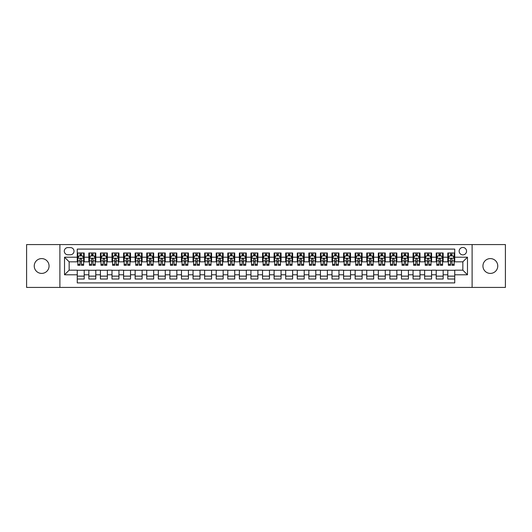 <?xml version="1.0" encoding="UTF-8"?>
<svg xmlns="http://www.w3.org/2000/svg" width="532" height="532" viewBox="0 0 532 532"><rect width="100%" height="100%" fill="white"/><g stroke="black" fill="none" stroke-linecap="round" stroke-linejoin="round"><path stroke-width="0.8" d="M490.344 258.592A7.408 7.408 0 0 0 482.936 266A7.408 7.408 0 0 0 490.344 273.408A7.408 7.408 0 0 0 497.759 266A7.408 7.408 0 0 0 490.344 258.592M41.656 258.592A7.408 7.408 0 0 0 34.241 266A7.408 7.408 0 0 0 41.656 273.408A7.408 7.408 0 0 0 49.064 266A7.408 7.408 0 0 0 41.656 258.592M462.847 247.473A3.704 3.704 0 0 0 459.143 251.177A3.704 3.704 0 0 0 462.847 254.881A3.704 3.704 0 0 0 466.551 251.177A3.704 3.704 0 0 0 462.847 247.473M472.11 287.42L505.4 287.42L505.4 244.58L472.11 244.58L472.11 287.42L59.89 287.42L59.89 244.58L26.6 244.58L26.6 287.42L59.89 287.42M454.74 252.973L447.791 252.973L447.791 257.202L443.163 257.202L443.163 261.83L447.791 261.83L447.791 257.202M443.163 257.202L443.163 252.973L436.213 252.973L436.213 257.202L431.585 257.202L431.585 261.83L436.213 261.83L436.213 257.202M431.585 257.202L431.585 252.973L424.636 252.973L424.636 257.202L420.001 257.202L420.001 261.83L424.636 261.83L424.636 257.202M420.001 257.202L420.001 252.973L413.058 252.973L413.058 257.202L408.423 257.202L408.423 261.83L413.058 261.83L413.058 257.202M408.423 257.202L408.423 252.973L401.474 252.973L401.474 257.202L396.845 257.202L396.845 261.83L401.474 261.83L401.474 257.202M396.845 257.202L396.845 252.973L389.896 252.973L389.896 257.202L385.268 257.202L385.268 261.83L389.896 261.83L389.896 257.202M385.268 257.202L385.268 252.973L378.319 252.973L378.319 257.202L373.683 257.202L373.683 261.83L378.319 261.83L378.319 257.202M373.683 257.202L373.683 252.973L366.741 252.973L366.741 257.202L362.106 257.202L362.106 261.83L366.741 261.83L366.741 257.202M362.106 257.202L362.106 252.973L355.157 252.973L355.157 257.202L350.528 257.202L350.528 261.83L355.157 261.83L355.157 257.202M350.528 257.202L350.528 252.973L343.579 252.973L343.579 257.202L338.951 257.202L338.951 261.83L343.579 261.83L343.579 257.202M338.951 257.202L338.951 252.973L332.001 252.973L332.001 257.202L327.373 257.202L327.373 261.83L332.001 261.83L332.001 257.202M327.373 257.202L327.373 252.973L320.424 252.973L320.424 257.202L315.789 257.202L315.789 261.83L320.424 261.83L320.424 257.202M315.789 257.202L315.789 252.973L308.846 252.973L308.846 257.202L304.211 257.202L304.211 261.83L308.846 261.83L308.846 257.202M304.211 257.202L304.211 252.973L297.262 252.973L297.262 257.202L292.633 257.202L292.633 261.83L297.262 261.83L297.262 257.202M292.633 257.202L292.633 252.973L285.684 252.973L285.684 257.202L281.056 257.202L281.056 261.83L285.684 261.83L285.684 257.202M281.056 257.202L281.056 252.973L274.106 252.973L274.106 257.202L269.471 257.202L269.471 261.83L274.106 261.83L274.106 257.202M269.471 257.202L269.471 252.973L262.529 252.973L262.529 257.202L257.894 257.202L257.894 261.83L262.529 261.83L262.529 257.202M257.894 257.202L257.894 252.973L250.944 252.973L250.944 257.202L246.316 257.202L246.316 261.83L250.944 261.83L250.944 257.202M246.316 257.202L246.316 252.973L239.367 252.973L239.367 257.202L234.738 257.202L234.738 261.83L239.367 261.83L239.367 257.202M234.738 257.202L234.738 252.973L227.789 252.973L227.789 257.202L223.154 257.202L223.154 261.83L227.789 261.83L227.789 257.202M223.154 257.202L223.154 252.973L216.211 252.973L216.211 257.202L211.576 257.202L211.576 261.83L216.211 261.83L216.211 257.202M211.576 257.202L211.576 252.973L204.627 252.973L204.627 257.202L199.999 257.202L199.999 261.83L204.627 261.83L204.627 257.202M199.999 257.202L199.999 252.973L193.05 252.973L193.05 257.202L188.421 257.202L188.421 261.83L193.05 261.83L193.05 257.202M188.421 257.202L188.421 252.973L181.472 252.973L181.472 257.202L176.843 257.202L176.843 261.83L181.472 261.83L181.472 257.202M176.843 257.202L176.843 252.973L169.894 252.973L169.894 257.202L165.259 257.202L165.259 261.83L169.894 261.83L169.894 257.202M165.259 257.202L165.259 252.973L158.317 252.973L158.317 257.202L153.681 257.202L153.681 261.83L158.317 261.83L158.317 257.202M153.681 257.202L153.681 252.973L146.732 252.973L146.732 257.202L142.104 257.202L142.104 261.83L146.732 261.83L146.732 257.202M142.104 257.202L142.104 252.973L135.155 252.973L135.155 257.202L130.526 257.202L130.526 261.83L135.155 261.83L135.155 257.202M130.526 257.202L130.526 252.973L123.577 252.973L123.577 257.202L118.942 257.202L118.942 261.83L123.577 261.83L123.577 257.202M118.942 257.202L118.942 252.973L111.999 252.973L111.999 257.202L107.364 257.202L107.364 261.83L111.999 261.83L111.999 257.202M107.364 257.202L107.364 252.973L100.415 252.973L100.415 257.202L95.787 257.202L95.787 261.83L100.415 261.83L100.415 257.202M95.787 257.202L95.787 252.973L88.837 252.973L88.837 261.83L84.209 261.83L84.209 252.973L77.26 252.973M77.26 279.027L84.209 279.027L84.209 270.17L88.837 270.17L88.837 279.027L95.787 279.027L95.787 270.17L100.415 270.17L100.415 274.798L95.787 274.798M100.415 274.798L100.415 279.027L107.364 279.027L107.364 270.17L111.999 270.17L111.999 274.798L107.364 274.798M111.999 274.798L111.999 279.027L118.942 279.027L118.942 270.17L123.577 270.17L123.577 274.798L118.942 274.798M123.577 274.798L123.577 279.027L130.526 279.027L130.526 270.17L135.155 270.17L135.155 274.798L130.526 274.798M135.155 274.798L135.155 279.027L142.104 279.027L142.104 270.17L146.732 270.17L146.732 274.798L142.104 274.798M146.732 274.798L146.732 279.027L153.681 279.027L153.681 270.17L158.317 270.17L158.317 274.798L153.681 274.798M158.317 274.798L158.317 279.027L165.259 279.027L165.259 270.17L169.894 270.17L169.894 274.798L165.259 274.798M169.894 274.798L169.894 279.027L176.843 279.027L176.843 270.17L181.472 270.17L181.472 274.798L176.843 274.798M181.472 274.798L181.472 279.027L188.421 279.027L188.421 270.17L193.05 270.17L193.05 274.798L188.421 274.798M193.05 274.798L193.05 279.027L199.999 279.027L199.999 270.17L204.627 270.17L204.627 274.798L199.999 274.798M204.627 274.798L204.627 279.027L211.576 279.027L211.576 270.17L216.211 270.17L216.211 274.798L211.576 274.798M216.211 274.798L216.211 279.027L223.154 279.027L223.154 270.17L227.789 270.17L227.789 274.798L223.154 274.798M227.789 274.798L227.789 279.027L234.738 279.027L234.738 270.17L239.367 270.17L239.367 274.798L234.738 274.798M239.367 274.798L239.367 279.027L246.316 279.027L246.316 270.17L250.944 270.17L250.944 274.798L246.316 274.798M250.944 274.798L250.944 279.027L257.894 279.027L257.894 270.17L262.529 270.17L262.529 274.798L257.894 274.798M262.529 274.798L262.529 279.027L269.471 279.027L269.471 270.17L274.106 270.17L274.106 274.798L269.471 274.798M274.106 274.798L274.106 279.027L281.056 279.027L281.056 270.17L285.684 270.17L285.684 274.798L281.056 274.798M285.684 274.798L285.684 279.027L292.633 279.027L292.633 270.17L297.262 270.17L297.262 274.798L292.633 274.798M297.262 274.798L297.262 279.027L304.211 279.027L304.211 270.17L308.846 270.17L308.846 274.798L304.211 274.798M308.846 274.798L308.846 279.027L315.789 279.027L315.789 270.17L320.424 270.17L320.424 274.798L315.789 274.798M320.424 274.798L320.424 279.027L327.373 279.027L327.373 270.17L332.001 270.17L332.001 274.798L327.373 274.798M332.001 274.798L332.001 279.027L338.951 279.027L338.951 270.17L343.579 270.17L343.579 274.798L338.951 274.798M343.579 274.798L343.579 279.027L350.528 279.027L350.528 270.17L355.157 270.17L355.157 274.798L350.528 274.798M355.157 274.798L355.157 279.027L362.106 279.027L362.106 270.17L366.741 270.17L366.741 274.798L362.106 274.798M366.741 274.798L366.741 279.027L373.683 279.027L373.683 270.17L378.319 270.17L378.319 274.798L373.683 274.798M378.319 274.798L378.319 279.027L385.268 279.027L385.268 270.17L389.896 270.17L389.896 274.798L385.268 274.798M389.896 274.798L389.896 279.027L396.845 279.027L396.845 270.17L401.474 270.17L401.474 274.798L396.845 274.798M401.474 274.798L401.474 279.027L408.423 279.027L408.423 270.17L413.058 270.17L413.058 274.798L408.423 274.798M413.058 274.798L413.058 279.027L420.001 279.027L420.001 270.17L424.636 270.17L424.636 274.798L420.001 274.798M424.636 274.798L424.636 279.027L431.585 279.027L431.585 270.17L436.213 270.17L436.213 274.798L431.585 274.798M436.213 274.798L436.213 279.027L443.163 279.027L443.163 270.17L447.791 270.17L447.791 274.798L443.163 274.798M67.877 254.768L70.43 254.768A3.591 3.591 0 0 0 74.014 251.177A3.591 3.591 0 0 0 70.43 247.586L67.877 247.586A3.591 3.591 0 0 0 64.292 251.177A3.591 3.591 0 0 0 67.877 254.768M472.11 244.58L59.89 244.58M454.74 257.202L454.74 249.096L77.26 249.096L77.26 261.83L69.153 261.83L69.153 270.17L77.26 270.17L77.26 282.904L454.74 282.904L454.74 270.17L462.847 270.17L462.847 261.83L454.74 261.83L454.74 257.202L467.475 257.202L467.475 274.798L454.74 274.798M77.26 274.798L64.525 274.798L64.525 257.202L77.26 257.202M447.791 274.798L447.791 279.027L454.74 279.027M77.26 255.865L77.838 255.865M80.039 255.865L81.429 255.865M83.63 255.865L84.209 255.865M77.26 261.717L77.838 261.717M80.039 261.717L81.429 261.717M83.63 261.717L84.209 261.717M77.26 270.283L84.209 270.283M77.26 276.135L84.209 276.135M88.837 261.717L89.416 261.717M91.617 261.717L93.007 261.717M95.208 261.717L95.787 261.717M88.837 255.865L89.416 255.865M91.617 255.865L93.007 255.865M95.208 255.865L95.787 255.865M88.837 270.283L95.787 270.283M88.837 276.135L95.787 276.135M100.415 270.283L107.364 270.283M100.415 276.135L107.364 276.135M100.415 255.865L100.994 255.865M103.195 255.865L104.585 255.865M106.786 255.865L107.364 255.865M100.415 261.717L100.994 261.717M103.195 261.717L104.585 261.717M106.786 261.717L107.364 261.717M111.999 270.283L118.942 270.283M111.999 276.135L118.942 276.135M111.999 255.865L112.578 255.865M114.772 255.865L116.162 255.865M118.363 255.865L118.942 255.865M111.999 261.717L112.578 261.717M114.772 261.717L116.162 261.717M118.363 261.717L118.942 261.717M123.577 270.283L130.526 270.283M123.577 276.135L130.526 276.135M123.577 255.865L124.156 255.865M126.357 255.865L127.746 255.865M129.948 255.865L130.526 255.865M123.577 261.717L124.156 261.717M126.357 261.717L127.746 261.717M129.948 261.717L130.526 261.717M135.155 270.283L142.104 270.283M135.155 276.135L142.104 276.135M135.155 255.865L135.733 255.865M137.934 255.865L139.324 255.865M141.525 255.865L142.104 255.865M135.155 261.717L135.733 261.717M137.934 261.717L139.324 261.717M141.525 261.717L142.104 261.717M146.732 270.283L153.681 270.283M146.732 276.135L153.681 276.135M146.732 255.865L147.311 255.865M149.512 255.865L150.902 255.865M153.103 255.865L153.681 255.865M146.732 261.717L147.311 261.717M149.512 261.717L150.902 261.717M153.103 261.717L153.681 261.717M158.317 270.283L165.259 270.283M158.317 276.135L165.259 276.135M158.317 255.865L158.895 255.865M161.09 255.865L162.479 255.865M164.681 255.865L165.259 255.865M158.317 261.717L158.895 261.717M161.09 261.717L162.479 261.717M164.681 261.717L165.259 261.717M169.894 270.283L176.843 270.283M169.894 276.135L176.843 276.135M169.894 255.865L170.473 255.865M172.674 255.865L174.064 255.865M176.258 255.865L176.843 255.865M169.894 261.717L170.473 261.717M172.674 261.717L174.064 261.717M176.258 261.717L176.843 261.717M181.472 270.283L188.421 270.283M181.472 276.135L188.421 276.135M181.472 255.865L182.05 255.865M184.252 255.865L185.641 255.865M187.843 255.865L188.421 255.865M181.472 261.717L182.05 261.717M184.252 261.717L185.641 261.717M187.843 261.717L188.421 261.717M193.05 270.283L199.999 270.283M193.05 276.135L199.999 276.135M193.05 255.865L193.628 255.865M195.829 255.865L197.219 255.865M199.42 255.865L199.999 255.865M193.05 261.717L193.628 261.717M195.829 261.717L197.219 261.717M199.42 261.717L199.999 261.717M204.627 270.283L211.576 270.283M204.627 276.135L211.576 276.135M204.627 255.865L205.212 255.865M207.407 255.865L208.797 255.865M210.998 255.865L211.576 255.865M204.627 261.717L205.212 261.717M207.407 261.717L208.797 261.717M210.998 261.717L211.576 261.717M216.211 270.283L223.154 270.283M216.211 276.135L223.154 276.135M216.211 255.865L216.79 255.865M218.991 255.865L220.381 255.865M222.576 255.865L223.154 255.865M216.211 261.717L216.79 261.717M218.991 261.717L220.381 261.717M222.576 261.717L223.154 261.717M227.789 270.283L234.738 270.283M227.789 276.135L234.738 276.135M227.789 255.865L228.368 255.865M230.569 255.865L231.959 255.865M234.16 255.865L234.738 255.865M227.789 261.717L228.368 261.717M230.569 261.717L231.959 261.717M234.16 261.717L234.738 261.717M239.367 270.283L246.316 270.283M239.367 276.135L246.316 276.135M239.367 255.865L239.945 255.865M242.146 255.865L243.536 255.865M245.737 255.865L246.316 255.865M239.367 261.717L239.945 261.717M242.146 261.717L243.536 261.717M245.737 261.717L246.316 261.717M250.944 270.283L257.894 270.283M250.944 276.135L257.894 276.135M250.944 255.865L251.523 255.865M253.724 255.865L255.114 255.865M257.315 255.865L257.894 255.865M250.944 261.717L251.523 261.717M253.724 261.717L255.114 261.717M257.315 261.717L257.894 261.717M262.529 270.283L269.471 270.283M262.529 276.135L269.471 276.135M262.529 255.865L263.107 255.865M265.308 255.865L266.692 255.865M268.893 255.865L269.471 255.865M262.529 261.717L263.107 261.717M265.308 261.717L266.692 261.717M268.893 261.717L269.471 261.717M274.106 270.283L281.056 270.283M274.106 276.135L281.056 276.135M274.106 255.865L274.685 255.865M276.886 255.865L278.276 255.865M280.477 255.865L281.056 255.865M274.106 261.717L274.685 261.717M276.886 261.717L278.276 261.717M280.477 261.717L281.056 261.717M285.684 270.283L292.633 270.283M285.684 276.135L292.633 276.135M285.684 255.865L286.263 255.865M288.464 255.865L289.854 255.865M292.055 255.865L292.633 255.865M285.684 261.717L286.263 261.717M288.464 261.717L289.854 261.717M292.055 261.717L292.633 261.717M297.262 270.283L304.211 270.283M297.262 276.135L304.211 276.135M297.262 255.865L297.84 255.865M300.041 255.865L301.431 255.865M303.632 255.865L304.211 255.865M297.262 261.717L297.84 261.717M300.041 261.717L301.431 261.717M303.632 261.717L304.211 261.717M308.846 270.283L315.789 270.283M308.846 276.135L315.789 276.135M308.846 255.865L309.425 255.865M311.619 255.865L313.009 255.865M315.21 255.865L315.789 255.865M308.846 261.717L309.425 261.717M311.619 261.717L313.009 261.717M315.21 261.717L315.789 261.717M320.424 270.283L327.373 270.283M320.424 276.135L327.373 276.135M320.424 255.865L321.002 255.865M323.203 255.865L324.593 255.865M326.788 255.865L327.373 255.865M320.424 261.717L321.002 261.717M323.203 261.717L324.593 261.717M326.788 261.717L327.373 261.717M332.001 270.283L338.951 270.283M332.001 276.135L338.951 276.135M332.001 255.865L332.58 255.865M334.781 255.865L336.171 255.865M338.372 255.865L338.951 255.865M332.001 261.717L332.58 261.717M334.781 261.717L336.171 261.717M338.372 261.717L338.951 261.717M343.579 270.283L350.528 270.283M343.579 276.135L350.528 276.135M343.579 255.865L344.157 255.865M346.359 255.865L347.748 255.865M349.95 255.865L350.528 255.865M343.579 261.717L344.157 261.717M346.359 261.717L347.748 261.717M349.95 261.717L350.528 261.717M355.157 270.283L362.106 270.283M355.157 276.135L362.106 276.135M355.157 255.865L355.742 255.865M357.936 255.865L359.326 255.865M361.527 255.865L362.106 255.865M355.157 261.717L355.742 261.717M357.936 261.717L359.326 261.717M361.527 261.717L362.106 261.717M366.741 270.283L373.683 270.283M366.741 276.135L373.683 276.135M366.741 255.865L367.319 255.865M369.521 255.865L370.91 255.865M373.105 255.865L373.683 255.865M366.741 261.717L367.319 261.717M369.521 261.717L370.91 261.717M373.105 261.717L373.683 261.717M378.319 270.283L385.268 270.283M378.319 276.135L385.268 276.135M378.319 255.865L378.897 255.865M381.098 255.865L382.488 255.865M384.689 255.865L385.268 255.865M378.319 261.717L378.897 261.717M381.098 261.717L382.488 261.717M384.689 261.717L385.268 261.717M389.896 270.283L396.845 270.283M389.896 276.135L396.845 276.135M389.896 255.865L390.475 255.865M392.676 255.865L394.066 255.865M396.267 255.865L396.845 255.865M389.896 261.717L390.475 261.717M392.676 261.717L394.066 261.717M396.267 261.717L396.845 261.717M401.474 270.283L408.423 270.283M401.474 276.135L408.423 276.135M401.474 255.865L402.052 255.865M404.254 255.865L405.643 255.865M407.844 255.865L408.423 255.865M401.474 261.717L402.052 261.717M404.254 261.717L405.643 261.717M407.844 261.717L408.423 261.717M413.058 270.283L420.001 270.283M413.058 276.135L420.001 276.135M413.058 255.865L413.637 255.865M415.838 255.865L417.228 255.865M419.422 255.865L420.001 255.865M413.058 261.717L413.637 261.717M415.838 261.717L417.228 261.717M419.422 261.717L420.001 261.717M424.636 270.283L431.585 270.283M424.636 276.135L431.585 276.135M424.636 255.865L425.214 255.865M427.415 255.865L428.805 255.865M431.006 255.865L431.585 255.865M424.636 261.717L425.214 261.717M427.415 261.717L428.805 261.717M431.006 261.717L431.585 261.717M436.213 270.283L443.163 270.283M436.213 276.135L443.163 276.135M436.213 255.865L436.792 255.865M438.993 255.865L440.383 255.865M442.584 255.865L443.163 255.865M436.213 261.717L436.792 261.717M438.993 261.717L440.383 261.717M442.584 261.717L443.163 261.717M447.791 270.283L454.74 270.283M447.791 276.135L454.74 276.135M447.791 255.865L448.37 255.865M450.571 255.865L451.961 255.865M454.162 255.865L454.74 255.865M447.791 261.717L448.37 261.717M450.571 261.717L451.961 261.717M454.162 261.717L454.74 261.717M69.153 261.83L64.525 257.202M69.153 270.17L64.525 274.798M467.475 257.202L462.847 261.83M467.475 274.798L462.847 270.17M81.429 254.476L80.039 254.476M83.63 264.364L81.429 264.364L81.429 265.308L83.63 265.308L83.63 258.239L82.467 255.925L78.995 255.925L77.838 258.239L77.838 265.308L80.039 265.308L80.039 264.364L77.838 264.364M77.838 258.239L77.838 252.973M83.63 258.239L83.63 252.973M80.039 255.925L80.039 252.973M81.429 252.973L81.429 255.925M81.429 264.364L81.429 259.111C80.964 258.22 80.505 258.22 80.039 259.111L80.039 264.364M93.007 254.476L91.617 254.476M95.208 264.364L93.007 264.364L93.007 265.308L95.208 265.308L95.208 258.239L94.051 255.925L90.573 255.925L89.416 258.239L89.416 265.308L91.617 265.308L91.617 264.364L89.416 264.364M89.416 258.239L89.416 252.973M95.208 258.239L95.208 252.973M91.617 255.925L91.617 252.973M93.007 252.973L93.007 255.925M93.007 264.364L93.007 259.111C92.541 258.22 92.083 258.22 91.617 259.111L91.617 264.364M104.585 254.476L103.195 254.476M106.786 264.364L104.585 264.364L104.585 265.308L106.786 265.308L106.786 258.239L105.629 255.925L102.157 255.925L100.994 258.239L100.994 265.308L103.195 265.308L103.195 264.364L100.994 264.364M100.994 258.239L100.994 252.973M106.786 258.239L106.786 252.973M103.195 255.925L103.195 252.973M104.585 252.973L104.585 255.925M104.585 264.364L104.585 259.111C104.126 258.22 103.66 258.22 103.195 259.111L103.195 264.364M116.162 254.476L114.772 254.476M118.363 264.364L116.162 264.364L116.162 265.308L118.363 265.308L118.363 258.239L117.206 255.925L113.735 255.925L112.578 258.239L112.578 265.308L114.772 265.308L114.772 264.364L112.578 264.364M112.578 258.239L112.578 252.973M118.363 258.239L118.363 252.973M114.772 255.925L114.772 252.973M116.162 252.973L116.162 255.925M116.162 264.364L116.162 259.111C115.703 258.22 115.238 258.22 114.772 259.111L114.772 264.364M127.746 254.476L126.357 254.476M129.948 264.364L127.746 264.364L127.746 265.308L129.948 265.308L129.948 258.239L128.784 255.925L125.313 255.925L124.156 258.239L124.156 265.308L126.357 265.308L126.357 264.364L124.156 264.364M124.156 258.239L124.156 252.973M129.948 258.239L129.948 252.973M126.357 255.925L126.357 252.973M127.746 252.973L127.746 255.925M127.746 264.364L127.746 259.111C127.281 258.22 126.816 258.22 126.357 259.111L126.357 264.364M139.324 254.476L137.934 254.476M141.525 264.364L139.324 264.364L139.324 265.308L141.525 265.308L141.525 258.239L140.368 255.925L136.89 255.925L135.733 258.239L135.733 265.308L137.934 265.308L137.934 264.364L135.733 264.364M135.733 258.239L135.733 252.973M141.525 258.239L141.525 252.973M137.934 255.925L137.934 252.973M139.324 252.973L139.324 255.925M139.324 264.364L139.324 259.111C138.859 258.22 138.4 258.22 137.934 259.111L137.934 264.364M150.902 254.476L149.512 254.476M153.103 264.364L150.902 264.364L150.902 265.308L153.103 265.308L153.103 258.239L151.946 255.925L148.468 255.925L147.311 258.239L147.311 265.308L149.512 265.308L149.512 264.364L147.311 264.364M147.311 258.239L147.311 252.973M153.103 258.239L153.103 252.973M149.512 255.925L149.512 252.973M150.902 252.973L150.902 255.925M150.902 264.364L150.902 259.111C150.443 258.22 149.977 258.22 149.512 259.111L149.512 264.364M162.479 254.476L161.09 254.476M164.681 264.364L162.479 264.364L162.479 265.308L164.681 265.308L164.681 258.239L163.524 255.925L160.052 255.925L158.895 258.239L158.895 265.308L161.09 265.308L161.09 264.364L158.895 264.364M158.895 258.239L158.895 252.973M164.681 258.239L164.681 252.973M161.09 255.925L161.09 252.973M162.479 252.973L162.479 255.925M162.479 264.364L162.479 259.111C162.021 258.22 161.555 258.22 161.09 259.111L161.09 264.364M174.064 254.476L172.674 254.476M176.258 264.364L174.064 264.364L174.064 265.308L176.258 265.308L176.258 258.239L175.101 255.925L171.63 255.925L170.473 258.239L170.473 265.308L172.674 265.308L172.674 264.364L170.473 264.364M170.473 258.239L170.473 252.973M176.258 258.239L176.258 252.973M172.674 255.925L172.674 252.973M174.064 252.973L174.064 255.925M174.064 264.364L174.064 259.111C173.598 258.22 173.133 258.22 172.674 259.111L172.674 264.364M185.641 254.476L184.252 254.476M187.843 264.364L185.641 264.364L185.641 265.308L187.843 265.308L187.843 258.239L186.685 255.925L183.208 255.925L182.05 258.239L182.05 265.308L184.252 265.308L184.252 264.364L182.05 264.364M182.05 258.239L182.05 252.973M187.843 258.239L187.843 252.973M184.252 255.925L184.252 252.973M185.641 252.973L185.641 255.925M185.641 264.364L185.641 259.111C185.176 258.22 184.717 258.22 184.252 259.111L184.252 264.364M197.219 254.476L195.829 254.476M199.42 264.364L197.219 264.364L197.219 265.308L199.42 265.308L199.42 258.239L198.263 255.925L194.785 255.925L193.628 258.239L193.628 265.308L195.829 265.308L195.829 264.364L193.628 264.364M193.628 258.239L193.628 252.973M199.42 258.239L199.42 252.973M195.829 255.925L195.829 252.973M197.219 252.973L197.219 255.925M197.219 264.364L197.219 259.111C196.76 258.22 196.295 258.22 195.829 259.111L195.829 264.364M208.797 254.476L207.407 254.476M210.998 264.364L208.797 264.364L208.797 265.308L210.998 265.308L210.998 258.239L209.841 255.925L206.369 255.925L205.212 258.239L205.212 265.308L207.407 265.308L207.407 264.364L205.212 264.364M205.212 258.239L205.212 252.973M210.998 258.239L210.998 252.973M207.407 255.925L207.407 252.973M208.797 252.973L208.797 255.925M208.797 264.364L208.797 259.111C208.338 258.22 207.872 258.22 207.407 259.111L207.407 264.364M220.381 254.476L218.991 254.476M222.576 264.364L220.381 264.364L220.381 265.308L222.576 265.308L222.576 258.239L221.418 255.925L217.947 255.925L216.79 258.239L216.79 265.308L218.991 265.308L218.991 264.364L216.79 264.364M216.79 258.239L216.79 252.973M222.576 258.239L222.576 252.973M218.991 255.925L218.991 252.973M220.381 252.973L220.381 255.925M220.381 264.364L220.381 259.111C219.916 258.22 219.45 258.22 218.991 259.111L218.991 264.364M231.959 254.476L230.569 254.476M234.16 264.364L231.959 264.364L231.959 265.308L234.16 265.308L234.16 258.239L232.996 255.925L229.525 255.925L228.368 258.239L228.368 265.308L230.569 265.308L230.569 264.364L228.368 264.364M228.368 258.239L228.368 252.973M234.16 258.239L234.16 252.973M230.569 255.925L230.569 252.973M231.959 252.973L231.959 255.925M231.959 264.364L231.959 259.111C231.493 258.22 231.034 258.22 230.569 259.111L230.569 264.364M243.536 254.476L242.146 254.476M245.737 264.364L243.536 264.364L243.536 265.308L245.737 265.308L245.737 258.239L244.58 255.925L241.102 255.925L239.945 258.239L239.945 265.308L242.146 265.308L242.146 264.364L239.945 264.364M239.945 258.239L239.945 252.973M245.737 258.239L245.737 252.973M242.146 255.925L242.146 252.973M243.536 252.973L243.536 255.925M243.536 264.364L243.536 259.111C243.071 258.22 242.612 258.22 242.146 259.111L242.146 264.364M255.114 254.476L253.724 254.476M257.315 264.364L255.114 264.364L255.114 265.308L257.315 265.308L257.315 258.239L256.158 255.925L252.687 255.925L251.523 258.239L251.523 265.308L253.724 265.308L253.724 264.364L251.523 264.364M251.523 258.239L251.523 252.973M257.315 258.239L257.315 252.973M253.724 255.925L253.724 252.973M255.114 252.973L255.114 255.925M255.114 264.364L255.114 259.111C254.655 258.22 254.19 258.22 253.724 259.111L253.724 264.364M266.692 254.476L265.308 254.476M268.893 264.364L266.692 264.364L266.692 265.308L268.893 265.308L268.893 258.239L267.736 255.925L264.264 255.925L263.107 258.239L263.107 265.308L265.308 265.308L265.308 264.364L263.107 264.364M263.107 258.239L263.107 252.973M268.893 258.239L268.893 252.973M265.308 255.925L265.308 252.973M266.692 252.973L266.692 255.925M266.692 264.364L266.692 259.111C266.233 258.22 265.767 258.22 265.308 259.111L265.308 264.364M278.276 254.476L276.886 254.476M280.477 264.364L278.276 264.364L278.276 265.308L280.477 265.308L280.477 258.239L279.313 255.925L275.842 255.925L274.685 258.239L274.685 265.308L276.886 265.308L276.886 264.364L274.685 264.364M274.685 258.239L274.685 252.973M280.477 258.239L280.477 252.973M276.886 255.925L276.886 252.973M278.276 252.973L278.276 255.925M278.276 264.364L278.276 259.111C277.81 258.22 277.352 258.22 276.886 259.111L276.886 264.364M289.854 254.476L288.464 254.476M292.055 264.364L289.854 264.364L289.854 265.308L292.055 265.308L292.055 258.239L290.898 255.925L287.42 255.925L286.263 258.239L286.263 265.308L288.464 265.308L288.464 264.364L286.263 264.364M286.263 258.239L286.263 252.973M292.055 258.239L292.055 252.973M288.464 255.925L288.464 252.973M289.854 252.973L289.854 255.925M289.854 264.364L289.854 259.111C289.388 258.22 288.929 258.22 288.464 259.111L288.464 264.364M301.431 254.476L300.041 254.476M303.632 264.364L301.431 264.364L301.431 265.308L303.632 265.308L303.632 258.239L302.475 255.925L299.004 255.925L297.84 258.239L297.84 265.308L300.041 265.308L300.041 264.364L297.84 264.364M297.84 258.239L297.84 252.973M303.632 258.239L303.632 252.973M300.041 255.925L300.041 252.973M301.431 252.973L301.431 255.925M301.431 264.364L301.431 259.111C300.972 258.22 300.507 258.22 300.041 259.111L300.041 264.364M313.009 254.476L311.619 254.476M315.21 264.364L313.009 264.364L313.009 265.308L315.21 265.308L315.21 258.239L314.053 255.925L310.582 255.925L309.425 258.239L309.425 265.308L311.619 265.308L311.619 264.364L309.425 264.364M309.425 258.239L309.425 252.973M315.21 258.239L315.21 252.973M311.619 255.925L311.619 252.973M313.009 252.973L313.009 255.925M313.009 264.364L313.009 259.111C312.55 258.22 312.085 258.22 311.619 259.111L311.619 264.364M324.593 254.476L323.203 254.476M326.788 264.364L324.593 264.364L324.593 265.308L326.788 265.308L326.788 258.239L325.631 255.925L322.159 255.925L321.002 258.239L321.002 265.308L323.203 265.308L323.203 264.364L321.002 264.364M321.002 258.239L321.002 252.973M326.788 258.239L326.788 252.973M323.203 255.925L323.203 252.973M324.593 252.973L324.593 255.925M324.593 264.364L324.593 259.111C324.128 258.22 323.662 258.22 323.203 259.111L323.203 264.364M336.171 254.476L334.781 254.476M338.372 264.364L336.171 264.364L336.171 265.308L338.372 265.308L338.372 258.239L337.215 255.925L333.737 255.925L332.58 258.239L332.58 265.308L334.781 265.308L334.781 264.364L332.58 264.364M332.58 258.239L332.58 252.973M338.372 258.239L338.372 252.973M334.781 255.925L334.781 252.973M336.171 252.973L336.171 255.925M336.171 264.364L336.171 259.111C335.705 258.22 335.246 258.22 334.781 259.111L334.781 264.364M347.748 254.476L346.359 254.476M349.95 264.364L347.748 264.364L347.748 265.308L349.95 265.308L349.95 258.239L348.793 255.925L345.315 255.925L344.157 258.239L344.157 265.308L346.359 265.308L346.359 264.364L344.157 264.364M344.157 258.239L344.157 252.973M349.95 258.239L349.95 252.973M346.359 255.925L346.359 252.973M347.748 252.973L347.748 255.925M347.748 264.364L347.748 259.111C347.29 258.22 346.824 258.22 346.359 259.111L346.359 264.364M359.326 254.476L357.936 254.476M361.527 264.364L359.326 264.364L359.326 265.308L361.527 265.308L361.527 258.239L360.37 255.925L356.899 255.925L355.742 258.239L355.742 265.308L357.936 265.308L357.936 264.364L355.742 264.364M355.742 258.239L355.742 252.973M361.527 258.239L361.527 252.973M357.936 255.925L357.936 252.973M359.326 252.973L359.326 255.925M359.326 264.364L359.326 259.111C358.867 258.22 358.402 258.22 357.936 259.111L357.936 264.364M370.91 254.476L369.521 254.476M373.105 264.364L370.91 264.364L370.91 265.308L373.105 265.308L373.105 258.239L371.948 255.925L368.477 255.925L367.319 258.239L367.319 265.308L369.521 265.308L369.521 264.364L367.319 264.364M367.319 258.239L367.319 252.973M373.105 258.239L373.105 252.973M369.521 255.925L369.521 252.973M370.91 252.973L370.91 255.925M370.91 264.364L370.91 259.111C370.445 258.22 369.979 258.22 369.521 259.111L369.521 264.364M382.488 254.476L381.098 254.476M384.689 264.364L382.488 264.364L382.488 265.308L384.689 265.308L384.689 258.239L383.532 255.925L380.054 255.925L378.897 258.239L378.897 265.308L381.098 265.308L381.098 264.364L378.897 264.364M378.897 258.239L378.897 252.973M384.689 258.239L384.689 252.973M381.098 255.925L381.098 252.973M382.488 252.973L382.488 255.925M382.488 264.364L382.488 259.111C382.023 258.22 381.564 258.22 381.098 259.111L381.098 264.364M394.066 254.476L392.676 254.476M396.267 264.364L394.066 264.364L394.066 265.308L396.267 265.308L396.267 258.239L395.11 255.925L391.632 255.925L390.475 258.239L390.475 265.308L392.676 265.308L392.676 264.364L390.475 264.364M390.475 258.239L390.475 252.973M396.267 258.239L396.267 252.973M392.676 255.925L392.676 252.973M394.066 252.973L394.066 255.925M394.066 264.364L394.066 259.111C393.6 258.22 393.141 258.22 392.676 259.111L392.676 264.364M405.643 254.476L404.254 254.476M407.844 264.364L405.643 264.364L405.643 265.308L407.844 265.308L407.844 258.239L406.687 255.925L403.216 255.925L402.052 258.239L402.052 265.308L404.254 265.308L404.254 264.364L402.052 264.364M402.052 258.239L402.052 252.973M407.844 258.239L407.844 252.973M404.254 255.925L404.254 252.973M405.643 252.973L405.643 255.925M405.643 264.364L405.643 259.111C405.185 258.22 404.719 258.22 404.254 259.111L404.254 264.364M417.228 254.476L415.838 254.476M419.422 264.364L417.228 264.364L417.228 265.308L419.422 265.308L419.422 258.239L418.265 255.925L414.794 255.925L413.637 258.239L413.637 265.308L415.838 265.308L415.838 264.364L413.637 264.364M413.637 258.239L413.637 252.973M419.422 258.239L419.422 252.973M415.838 255.925L415.838 252.973M417.228 252.973L417.228 255.925M417.228 264.364L417.228 259.111C416.762 258.22 416.297 258.22 415.838 259.111L415.838 264.364M428.805 254.476L427.415 254.476M431.006 264.364L428.805 264.364L428.805 265.308L431.006 265.308L431.006 258.239L429.843 255.925L426.371 255.925L425.214 258.239L425.214 265.308L427.415 265.308L427.415 264.364L425.214 264.364M425.214 258.239L425.214 252.973M431.006 258.239L431.006 252.973M427.415 255.925L427.415 252.973M428.805 252.973L428.805 255.925M428.805 264.364L428.805 259.111C428.34 258.22 427.881 258.22 427.415 259.111L427.415 264.364M440.383 254.476L438.993 254.476M442.584 264.364L440.383 264.364L440.383 265.308L442.584 265.308L442.584 258.239L441.427 255.925L437.949 255.925L436.792 258.239L436.792 265.308L438.993 265.308L438.993 264.364L436.792 264.364M436.792 258.239L436.792 252.973M442.584 258.239L442.584 252.973M438.993 255.925L438.993 252.973M440.383 252.973L440.383 255.925M440.383 264.364L440.383 259.111C439.917 258.22 439.459 258.22 438.993 259.111L438.993 264.364M451.961 254.476L450.571 254.476M454.162 264.364L451.961 264.364L451.961 265.308L454.162 265.308L454.162 258.239L453.005 255.925L449.533 255.925L448.37 258.239L448.37 265.308L450.571 265.308L450.571 264.364L448.37 264.364M448.37 258.239L448.37 252.973M454.162 258.239L454.162 252.973M450.571 255.925L450.571 252.973M451.961 252.973L451.961 255.925M451.961 264.364L451.961 259.111C451.502 258.22 451.036 258.22 450.571 259.111L450.571 264.364M88.837 274.798L84.209 274.798M88.837 257.202L84.209 257.202M83.597 258.186L77.865 258.186M77.838 256.564L78.676 256.564M82.786 256.564L83.63 256.564M80.039 260.926L77.838 260.926M83.63 260.926L81.429 260.926M81.429 255.214L80.039 255.214M95.175 258.186L89.449 258.186M89.416 256.564L90.254 256.564M94.37 256.564L95.208 256.564M91.617 260.926L89.416 260.926M95.208 260.926L93.007 260.926M93.007 255.214L91.617 255.214M106.759 258.186L101.027 258.186M100.994 256.564L101.838 256.564M105.948 256.564L106.786 256.564M103.195 260.926L100.994 260.926M106.786 260.926L104.585 260.926M104.585 255.214L103.195 255.214M118.337 258.186L112.604 258.186M112.578 256.564L113.416 256.564M117.525 256.564L118.363 256.564M114.772 260.926L112.578 260.926M118.363 260.926L116.162 260.926M116.162 255.214L114.772 255.214M129.914 258.186L124.182 258.186M124.156 256.564L124.993 256.564M129.103 256.564L129.948 256.564M126.357 260.926L124.156 260.926M129.948 260.926L127.746 260.926M127.746 255.214L126.357 255.214M141.492 258.186L135.76 258.186M135.733 256.564L136.571 256.564M140.687 256.564L141.525 256.564M137.934 260.926L135.733 260.926M141.525 260.926L139.324 260.926M139.324 255.214L137.934 255.214M153.076 258.186L147.344 258.186M147.311 256.564L148.155 256.564M152.265 256.564L153.103 256.564M149.512 260.926L147.311 260.926M153.103 260.926L150.902 260.926M150.902 255.214L149.512 255.214M164.654 258.186L158.922 258.186M158.895 256.564L159.733 256.564M163.843 256.564L164.681 256.564M161.09 260.926L158.895 260.926M164.681 260.926L162.479 260.926M162.479 255.214L161.09 255.214M176.232 258.186L170.499 258.186M170.473 256.564L171.311 256.564M175.42 256.564L176.258 256.564M172.674 260.926L170.473 260.926M176.258 260.926L174.064 260.926M174.064 255.214L172.674 255.214M187.809 258.186L182.077 258.186M182.05 256.564L182.888 256.564M186.998 256.564L187.843 256.564M184.252 260.926L182.05 260.926M187.843 260.926L185.641 260.926M185.641 255.214L184.252 255.214M199.394 258.186L193.661 258.186M193.628 256.564L194.473 256.564M198.582 256.564L199.42 256.564M195.829 260.926L193.628 260.926M199.42 260.926L197.219 260.926M197.219 255.214L195.829 255.214M210.971 258.186L205.239 258.186M205.212 256.564L206.05 256.564M210.16 256.564L210.998 256.564M207.407 260.926L205.212 260.926M210.998 260.926L208.797 260.926M208.797 255.214L207.407 255.214M222.549 258.186L216.817 258.186M216.79 256.564L217.628 256.564M221.738 256.564L222.576 256.564M218.991 260.926L216.79 260.926M222.576 260.926L220.381 260.926M220.381 255.214L218.991 255.214M234.127 258.186L228.394 258.186M228.368 256.564L229.206 256.564M233.315 256.564L234.16 256.564M230.569 260.926L228.368 260.926M234.16 260.926L231.959 260.926M231.959 255.214L230.569 255.214M245.704 258.186L239.979 258.186M239.945 256.564L240.783 256.564M244.9 256.564L245.737 256.564M242.146 260.926L239.945 260.926M245.737 260.926L243.536 260.926M243.536 255.214L242.146 255.214M257.288 258.186L251.556 258.186M251.523 256.564L252.368 256.564M256.477 256.564L257.315 256.564M253.724 260.926L251.523 260.926M257.315 260.926L255.114 260.926M255.114 255.214L253.724 255.214M268.866 258.186L263.134 258.186M263.107 256.564L263.945 256.564M268.055 256.564L268.893 256.564M265.308 260.926L263.107 260.926M268.893 260.926L266.692 260.926M266.692 255.214L265.308 255.214M280.444 258.186L274.712 258.186M274.685 256.564L275.523 256.564M279.632 256.564L280.477 256.564M276.886 260.926L274.685 260.926M280.477 260.926L278.276 260.926M278.276 255.214L276.886 255.214M292.021 258.186L286.296 258.186M286.263 256.564L287.1 256.564M291.217 256.564L292.055 256.564M288.464 260.926L286.263 260.926M292.055 260.926L289.854 260.926M289.854 255.214L288.464 255.214M303.606 258.186L297.873 258.186M297.84 256.564L298.685 256.564M302.794 256.564L303.632 256.564M300.041 260.926L297.84 260.926M303.632 260.926L301.431 260.926M301.431 255.214L300.041 255.214M315.183 258.186L309.451 258.186M309.425 256.564L310.262 256.564M314.372 256.564L315.21 256.564M311.619 260.926L309.425 260.926M315.21 260.926L313.009 260.926M313.009 255.214L311.619 255.214M326.761 258.186L321.029 258.186M321.002 256.564L321.84 256.564M325.95 256.564L326.788 256.564M323.203 260.926L321.002 260.926M326.788 260.926L324.593 260.926M324.593 255.214L323.203 255.214M338.339 258.186L332.606 258.186M332.58 256.564L333.418 256.564M337.527 256.564L338.372 256.564M334.781 260.926L332.58 260.926M338.372 260.926L336.171 260.926M336.171 255.214L334.781 255.214M349.923 258.186L344.191 258.186M344.157 256.564L345.002 256.564M349.112 256.564L349.95 256.564M346.359 260.926L344.157 260.926M349.95 260.926L347.748 260.926M347.748 255.214L346.359 255.214M361.501 258.186L355.768 258.186M355.742 256.564L356.58 256.564M360.689 256.564L361.527 256.564M357.936 260.926L355.742 260.926M361.527 260.926L359.326 260.926M359.326 255.214L357.936 255.214M373.078 258.186L367.346 258.186M367.319 256.564L368.157 256.564M372.267 256.564L373.105 256.564M369.521 260.926L367.319 260.926M373.105 260.926L370.91 260.926M370.91 255.214L369.521 255.214M384.656 258.186L378.924 258.186M378.897 256.564L379.735 256.564M383.845 256.564L384.689 256.564M381.098 260.926L378.897 260.926M384.689 260.926L382.488 260.926M382.488 255.214L381.098 255.214M396.24 258.186L390.508 258.186M390.475 256.564L391.313 256.564M395.429 256.564L396.267 256.564M392.676 260.926L390.475 260.926M396.267 260.926L394.066 260.926M394.066 255.214L392.676 255.214M407.818 258.186L402.086 258.186M402.052 256.564L402.897 256.564M407.007 256.564L407.844 256.564M404.254 260.926L402.052 260.926M407.844 260.926L405.643 260.926M405.643 255.214L404.254 255.214M419.396 258.186L413.663 258.186M413.637 256.564L414.475 256.564M418.584 256.564L419.422 256.564M415.838 260.926L413.637 260.926M419.422 260.926L417.228 260.926M417.228 255.214L415.838 255.214M430.973 258.186L425.241 258.186M425.214 256.564L426.052 256.564M430.162 256.564L431.006 256.564M427.415 260.926L425.214 260.926M431.006 260.926L428.805 260.926M428.805 255.214L427.415 255.214M442.551 258.186L436.825 258.186M436.792 256.564L437.63 256.564M441.746 256.564L442.584 256.564M438.993 260.926L436.792 260.926M442.584 260.926L440.383 260.926M440.383 255.214L438.993 255.214M454.135 258.186L448.403 258.186M448.37 256.564L449.214 256.564M453.324 256.564L454.162 256.564M450.571 260.926L448.37 260.926M454.162 260.926L451.961 260.926M451.961 255.214L450.571 255.214"/></g></svg>
